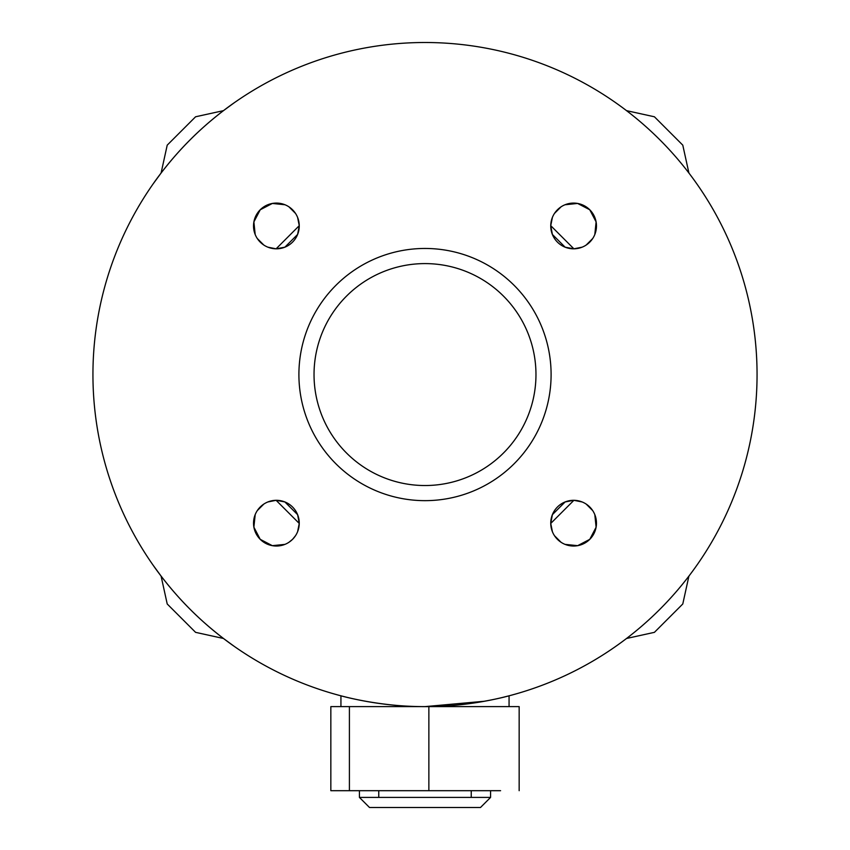 <?xml version="1.0" encoding="UTF-8"?>
<svg xmlns="http://www.w3.org/2000/svg" width="850" height="850" viewBox="0 0 850 850"><rect width="100%" height="100%" fill="white"/><g stroke="black" fill="none" stroke-linecap="round" stroke-linejoin="round"><path stroke-width="1.27" d="M405.28 706.616L470.751 706.616M519.159 790.691L519.159 706.616L428.868 706.616L428.868 790.691L500.597 790.691M349.403 790.691L349.403 706.616L330.841 706.616L330.841 790.691L428.868 790.691M490.567 797.417L359.433 797.417L369.516 807.5L480.484 807.5L490.567 797.417L490.567 790.691L330.841 790.691M349.403 706.616L428.868 706.616M340.935 695.799L340.935 706.616L379.249 706.616M425 706.616C379.939 706.956 339.915 695.566 340.935 695.799C339.915 695.566 379.939 706.956 425 706.616C379.939 706.956 339.915 695.566 340.935 695.799C339.915 695.566 379.939 706.956 425 706.616C470.061 706.956 510.085 695.566 509.065 695.799C510.085 695.566 470.061 706.956 425 706.616L484.468 701.25M502.616 697.425L509.065 695.799L509.065 706.616M694.121 569.086L696.713 565.431L694.121 569.086M619.512 643.684L615.878 646.276L619.512 643.684M190.198 609.365C211.714 631.082 234.738 646.712 234.122 646.276C234.738 646.712 211.714 631.082 190.198 609.365C168.481 587.849 152.841 564.825 153.287 565.431C152.841 564.825 168.481 587.849 190.198 609.365M234.122 646.276L223.476 638.477L195.585 632.347L167.216 603.978L161.086 576.088L153.287 565.431M190.198 139.761C168.481 161.277 152.841 184.301 153.287 183.685C152.841 184.301 168.481 161.277 190.198 139.761C211.714 118.033 234.738 102.404 234.122 102.839C234.738 102.404 211.714 118.033 190.198 139.761M153.287 183.685L161.086 173.039L167.216 145.148L195.585 116.779L223.476 110.649L234.122 102.839M619.533 105.453L615.878 102.839L619.533 105.453M694.11 180.019L696.713 183.685L694.11 180.019M297.606 531.707L299.253 523.441L297.617 514.675L284.877 501.936L276.112 500.31L267.793 501.978M263.84 504.061L257.274 510.616A22.865 22.865 139.8 0 1 263.84 504.061M255.202 514.579L253.884 527.159L260.196 539.314L272.329 545.668L284.92 544.383M288.947 542.279L292.559 539.336A22.865 22.865 139.8 0 1 254.309 529.082A22.865 22.865 139.8 0 1 282.306 501.086A22.865 22.865 139.8 0 1 292.559 539.336M292.591 539.304L295.502 535.723M276.112 500.31L299.253 523.441M688.914 576.088L682.784 603.978L654.415 632.347L626.524 638.477M582.186 501.978L573.888 500.31L565.122 501.936L552.383 514.675L550.747 523.441L552.415 531.739M554.497 535.723L561.053 542.279M565.069 544.383L577.649 545.668L589.783 539.336L596.105 527.212L594.819 514.633M592.716 510.616L586.16 504.061M550.747 523.441L573.888 500.31M267.856 247.169L276.112 248.816L284.877 247.18L297.617 234.441L299.253 225.675L297.606 217.419M295.502 213.403L288.947 206.837M284.973 204.754L272.372 203.447L260.227 209.78L253.884 221.924L255.191 234.526M257.284 238.51L263.84 245.066M299.253 225.675L276.112 248.816M626.524 110.649L654.415 116.779L682.784 145.148L688.914 173.028M552.415 217.356L550.747 225.675L552.383 234.441L565.122 247.18L573.888 248.816L582.144 247.169M586.16 245.066L592.716 238.51M594.819 234.483L596.105 221.893L589.751 209.759L577.596 203.437L565.016 204.765M561.053 206.837L554.497 213.403A22.865 22.865 139.8 0 1 561.053 206.837M573.888 248.816L550.747 225.675M284.877 247.18L297.617 234.441M552.383 234.441L565.122 247.18M659.802 139.761A332.063 332.063 -40.2 0 0 104.252 288.618A332.063 332.063 -40.2 0 0 510.946 695.311A332.063 332.063 -40.2 0 0 659.802 139.761M589.773 507.004A22.865 22.865 139.8 0 1 579.53 545.254A22.865 22.865 139.8 0 1 551.523 517.246A22.865 22.865 139.8 0 1 589.773 507.004M557.441 209.78A22.865 22.865 139.8 0 1 595.691 220.033A22.865 22.865 139.8 0 1 567.694 248.041A22.865 22.865 139.8 0 1 557.441 209.78M260.227 242.123A22.865 22.865 139.8 0 1 270.47 203.862A22.865 22.865 139.8 0 1 298.478 231.869A22.865 22.865 139.8 0 1 260.227 242.123M335.835 285.398A126.098 126.098 139.8 0 1 546.805 341.923A126.098 126.098 139.8 0 1 392.36 496.358A126.098 126.098 139.8 0 1 335.835 285.398M346.534 296.098A110.968 110.968 139.8 0 1 503.466 296.098A110.968 110.968 139.8 0 1 503.466 453.029A110.968 110.968 139.8 0 1 346.534 453.029A110.968 110.968 139.8 0 1 346.534 296.098M552.383 514.675A22.865 22.865 139.8 0 1 565.122 501.936M551.108 221.871A22.865 22.865 139.8 0 1 552.394 217.419M565.069 204.733A22.865 22.865 139.8 0 1 569.532 203.447M253.895 519.084A22.865 22.865 139.8 0 1 255.181 514.633M267.856 501.957A22.865 22.865 139.8 0 1 272.308 500.671M359.433 790.691L359.433 797.417M471.24 797.417L471.24 790.691M378.76 797.417L378.76 790.691"/></g></svg>
